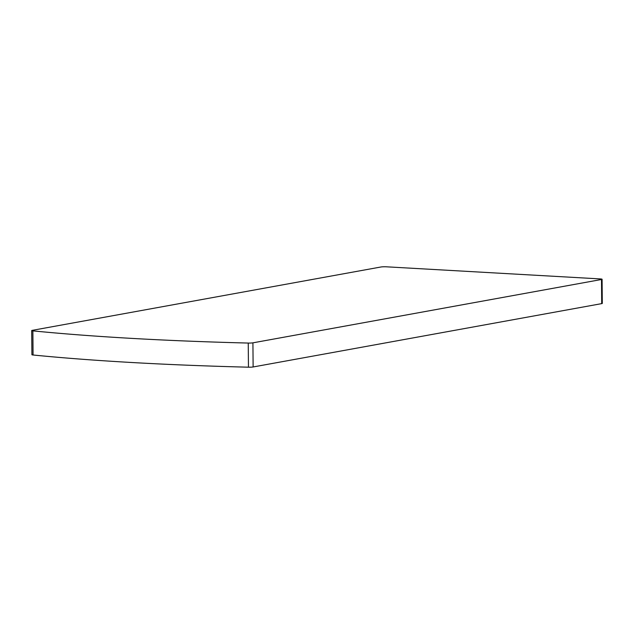 <?xml version="1.0" encoding="UTF-8"?>
<svg xmlns="http://www.w3.org/2000/svg" width="634" height="634" viewBox="0 0 634 634"><rect width="100%" height="100%" fill="white"/><g stroke="black" fill="none" stroke-linecap="round" stroke-linejoin="round"><path stroke-width="0.95" d="M31.7 330.576A4.042 0.428 -0.5 0 1 32.294 330.346L380.875 267.001A4.042 0.428 -0.5 0 1 386.439 266.811L600.16 278.912A4.042 0.428 -0.5 0 1 602.086 279.261L602.3 303.393A4.042 0.428 179.5 0 1 601.706 303.623L253.124 366.967A4.042 0.428 179.5 0 1 248.457 367.189A525.832 55.879 179.5 0 1 33.071 355A4.042 0.428 179.5 0 1 31.914 354.707L31.7 330.576A4.042 0.428 -0.5 0 0 32.865 330.869L33.071 355M248.457 367.189L248.243 343.057A525.832 55.879 179.5 0 1 32.865 330.869M601.706 303.623L601.492 279.491L252.918 342.836L253.124 366.967M248.243 343.057A4.042 0.428 -0.5 0 0 252.918 342.836M601.492 279.491A4.042 0.428 -0.5 0 0 602.086 279.261"/></g></svg>
